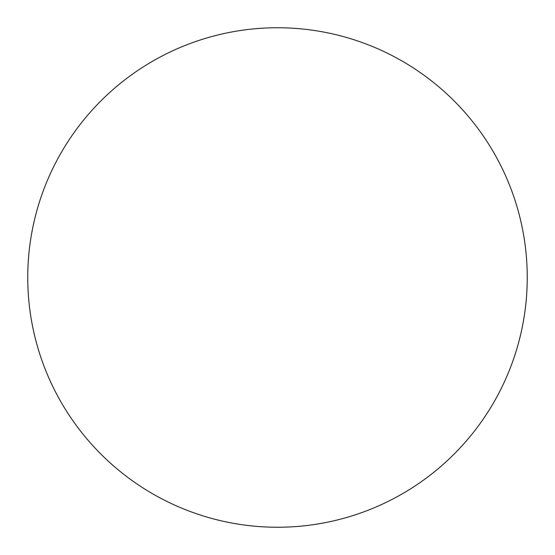 <?xml version="1.0" encoding="UTF-8"?>
<svg xmlns="http://www.w3.org/2000/svg" width="555" height="555" viewBox="0 0 555 555"><rect width="100%" height="100%" fill="white"/><g stroke="black" fill="none" stroke-linecap="round" stroke-linejoin="round"><path stroke-width="0.83" d="M277.5 527.25A249.75 249.75 0 0 1 27.75 277.5A249.75 249.75 0 0 1 277.5 27.75A249.75 249.75 0 0 1 527.25 277.5A249.75 249.75 0 0 1 277.5 527.25"/></g></svg>
